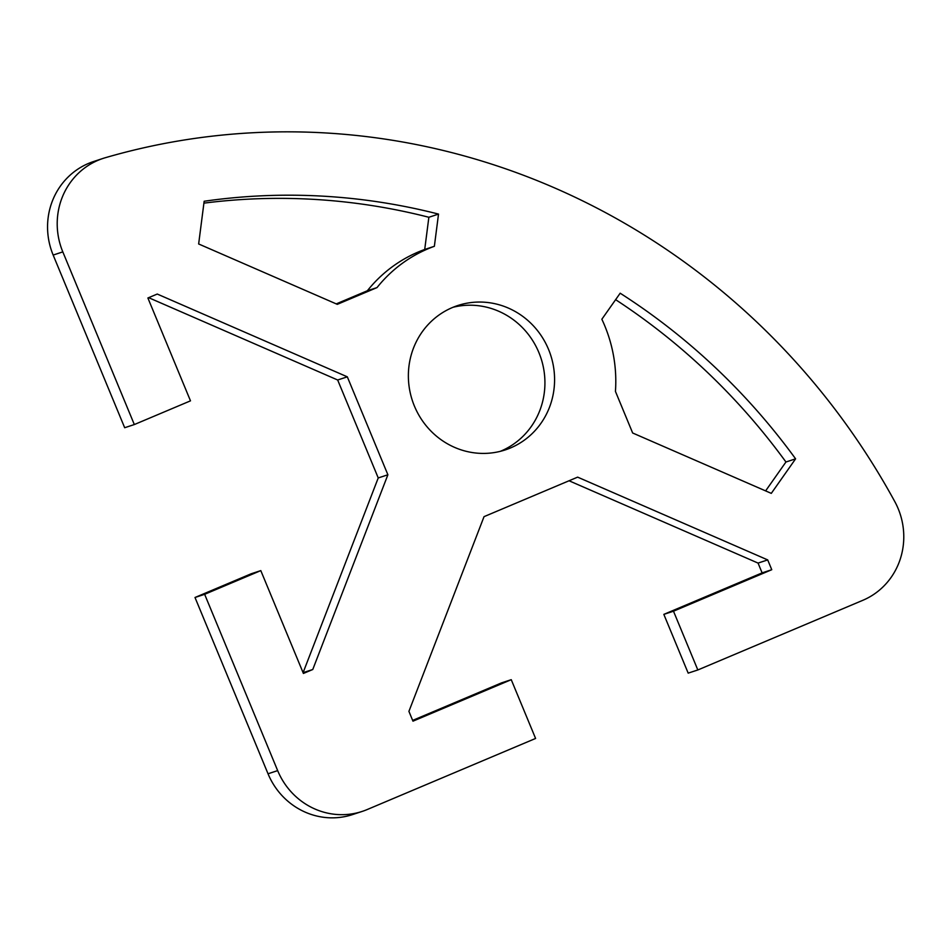 <?xml version="1.0" encoding="UTF-8"?>
<svg xmlns="http://www.w3.org/2000/svg" width="951" height="951" viewBox="0 0 951 951"><rect width="100%" height="100%" fill="white"/><g stroke="black" fill="none" stroke-linecap="round" stroke-linejoin="round"><path stroke-width="1.43" d="M268.027 773.781A70.695 67.711 71.8 0 0 352.488 814.603L362.141 811.429A70.695 67.711 -108.2 0 1 277.668 770.619L204.643 594.316L195.003 597.49L268.027 773.781L277.668 770.619M103.136 158.389L93.495 161.563A70.695 67.711 71.8 0 0 53.161 255.058L124.676 427.724L134.329 424.55L62.814 251.884A70.695 67.711 -108.2 0 1 103.136 158.389A70.695 67.711 -108.2 0 1 105.264 157.735A706.938 677.112 -108.2 0 1 894.784 501.581A70.695 67.711 -108.2 0 1 862.83 600.307L697.832 669.968L673.486 611.196L771.76 569.708L767.707 559.913L577.637 477.14L484.035 516.655L408.918 711.372L412.972 721.167L511.246 679.68L535.591 738.452L367.122 809.574A70.695 67.711 -108.2 0 1 362.141 811.429M134.329 424.55L190.485 400.846L147.892 297.996L157.248 294.049L347.317 376.834L387.889 474.775L312.76 669.504L303.405 673.451L260.8 570.612L204.643 594.316M620.171 293.205A643.304 616.177 -108.2 0 1 795.595 458.834L771.297 493.367L632.653 432.99L615.44 391.408A139.619 133.734 71.8 0 0 601.852 319.239L620.171 293.205M510.556 447.921A75.997 72.787 -108.2 0 1 505.195 449.93A75.997 72.787 -108.2 0 1 413.305 403.26A75.997 72.787 -108.2 0 1 452.403 307.542A75.997 72.787 -108.2 0 1 457.871 305.497A75.997 72.787 -108.2 0 1 549.666 352.25A75.997 72.787 -108.2 0 1 510.556 447.921M204.156 201.255A643.304 616.177 -108.2 0 1 438.518 214.094L434.369 246.297A139.619 133.734 71.8 0 0 377.024 287.582L337.296 304.344L198.652 243.967L204.156 201.255M195.003 597.49L251.159 573.786L260.8 570.612M303.084 672.678L378.236 477.949L337.664 379.996L148.653 297.675M697.832 669.968L688.179 673.13L663.834 614.37L762.12 572.882L758.054 563.087L569.043 480.766M412.651 720.406L501.605 682.854L511.246 679.68M500.321 451.333A75.997 72.787 71.8 0 0 540.976 358.182A75.997 72.787 71.8 0 0 452.985 307.292M336.238 303.892L367.371 290.744A139.619 133.734 -108.2 0 1 424.717 249.471L428.865 217.268A643.304 616.177 71.8 0 0 203.906 203.145M765.614 490.894L785.942 462.008A643.304 616.177 71.8 0 0 615.63 299.672M795.595 458.834L785.942 462.008M673.486 611.196L663.834 614.37M771.76 569.708L762.12 572.882M767.707 559.913L758.054 563.087M438.518 214.094L428.865 217.268M377.024 287.582L367.371 290.744M434.369 246.297L424.717 249.471M312.76 669.504L303.107 672.666M387.889 474.775L378.236 477.949M347.317 376.834L337.664 379.996M53.161 255.058L62.814 251.884"/></g></svg>
